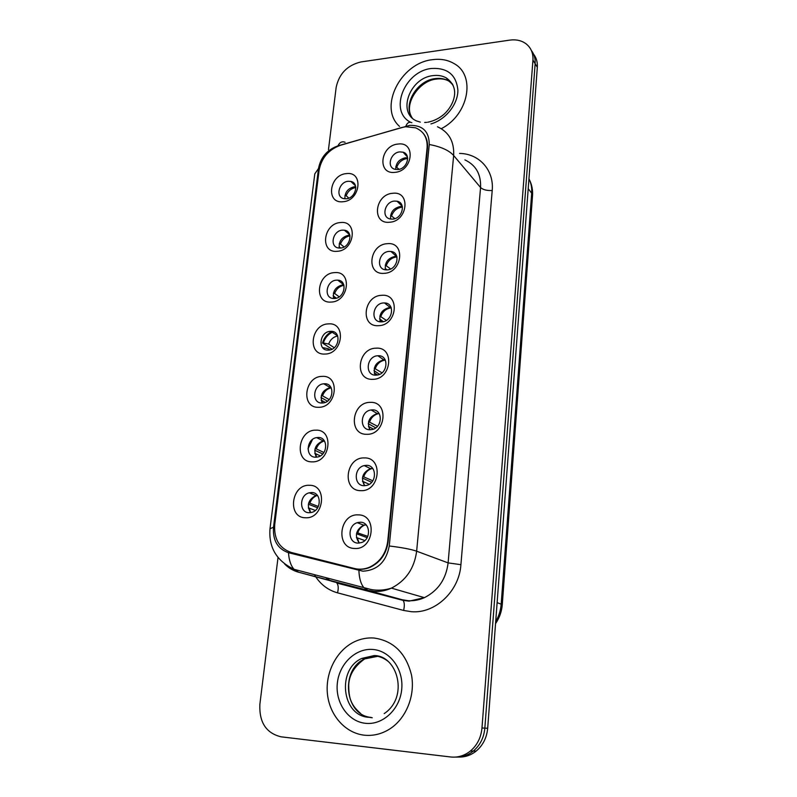 <?xml version="1.0" encoding="UTF-8"?>
<svg xmlns="http://www.w3.org/2000/svg" width="797" height="797" viewBox="0 0 797 797"><rect width="100%" height="100%" fill="white"/><g stroke="black" fill="none" stroke-linecap="round" stroke-linejoin="round"><path stroke-width="1.2" d="M337.141 251.314C319.477 253.227 323.183 223.299 340.558 222.532C358.271 220.261 354.814 250.676 337.141 251.314M342.531 230.134C332.658 230.472 329.151 247.229 338.845 248.016L340.419 248.046C350.222 247.777 353.868 231.19 344.384 230.194L342.531 230.134M331.114 302.073C313.281 303.667 317.076 273.032 334.61 272.614C352.493 270.651 348.956 301.794 331.114 302.073M336.633 280.145C326.172 280.325 323.193 298.476 333.674 298.486L334.471 298.486C344.852 298.377 347.99 280.405 337.719 280.145L336.633 280.145M324.947 354.057C306.945 355.303 310.82 323.941 328.533 323.881C346.585 322.247 342.959 354.147 324.947 354.057M330.586 331.343C319.527 331.353 317.156 350.939 328.374 350.122L328.414 350.122C339.412 350.132 341.873 330.725 330.855 331.333L330.586 331.343M318.631 407.297C300.449 408.184 304.424 376.064 322.297 376.383C340.528 375.088 336.812 407.785 318.631 407.297M324.399 383.775L323.811 383.805C312.922 384.343 311.169 403.621 322.127 403.013L323.034 402.953C333.893 402.077 335.188 383.008 324.399 383.775M312.155 461.852C293.794 462.36 297.869 429.453 315.911 430.171C334.322 429.244 330.516 462.748 312.155 461.852M318.063 437.483L316.618 437.613C306.078 438.988 305.171 457.608 315.742 457.199L317.505 457.02C327.985 455.316 328.444 436.925 318.063 437.483M305.51 517.761C286.98 517.881 291.154 484.158 309.366 485.293C327.956 484.745 324.06 519.096 305.51 517.761M311.567 492.526L309.276 492.805C299.144 494.937 299.005 512.929 309.186 512.73L311.796 512.381C321.849 509.931 321.58 492.167 311.567 492.526M343.029 201.731C325.525 203.962 329.141 174.712 346.366 173.616C363.91 171.046 360.533 200.754 343.029 201.731M348.299 181.268C338.954 181.756 335.039 197.248 343.945 198.662L346.237 198.782C355.502 198.363 359.557 183.021 350.859 181.427L348.299 181.268M389.603 222.243C371.342 224.385 374.729 194.269 392.712 193.282C411.013 190.772 407.895 221.387 389.603 222.243M394.555 201.063C384.692 201.502 380.916 217.641 390.4 218.996L392.632 219.105C402.395 218.747 406.34 202.797 397.085 201.223L394.555 201.063M384.134 273.341C365.693 275.154 369.16 244.31 387.312 243.683C405.793 241.491 402.605 272.853 384.134 273.341M389.195 251.404C378.705 251.683 375.467 269.276 385.858 269.854L387.222 269.874C397.623 269.665 401.03 252.28 390.889 251.453L389.195 251.404M378.525 325.684C359.895 327.149 363.442 295.567 381.773 295.298C400.453 293.445 397.175 325.575 378.525 325.684M383.706 302.95C372.528 303.069 369.977 322.247 381.245 321.878L381.683 321.868C392.762 321.839 395.511 302.87 384.483 302.95L383.706 302.95M372.777 379.322C353.958 380.418 357.594 348.06 376.114 348.179C394.973 346.675 391.616 379.601 372.777 379.322M378.077 355.761L377.888 355.771C366.411 355.91 364.408 375.875 376.015 375.148L376.553 375.118C387.99 374.58 389.474 354.874 378.077 355.761M366.879 434.295C347.881 435.013 351.607 401.847 370.306 402.375C389.364 401.23 385.917 434.993 366.879 434.295M372.309 409.877L371.133 409.967C360.055 411.093 359.068 430.26 370.197 429.742L371.731 429.593C382.749 428.099 383.227 409.2 372.309 409.877M360.842 490.653C341.644 490.972 345.47 456.98 364.349 457.926C383.606 457.169 380.079 491.799 360.842 490.653M366.401 465.338L364.249 465.597C353.649 467.62 353.569 486.021 364.229 485.712L366.75 485.383C377.25 483.002 376.871 464.88 366.401 465.338M354.645 548.466C335.248 548.356 339.173 513.497 358.242 514.892C377.698 514.543 374.082 550.069 354.645 548.466M360.344 522.214L357.245 522.683C347.183 525.512 347.871 543.205 358.122 543.106L361.579 542.538C371.522 539.37 370.396 521.965 360.344 522.214M394.953 172.351C376.871 174.802 380.179 145.373 397.982 144.058C416.114 141.258 413.065 171.146 394.953 172.351M399.795 151.898C390.5 152.476 386.316 167.31 394.923 169.283L397.912 169.522C407.118 169.014 411.441 154.359 403.063 152.197L399.795 151.898M312.524 439.456L307.991 448.86M339.303 248.056C338.665 241.242 341.744 236.978 348.548 235.254L349.863 235.254M333.654 298.486C332.469 291.244 335.517 286.691 342.78 284.828L343.806 284.828M322.177 403.013C319.657 395.262 322.347 390.102 330.237 387.551L331.024 387.511M316.349 457.179C313.082 449.558 315.363 444.108 323.183 440.851L324.269 440.731M310.471 512.66C306.437 505.208 308.28 499.49 316.001 495.495L317.286 495.256M344.882 198.782L344.902 198.792C344.722 192.406 347.821 188.411 354.197 186.807L355.711 186.807M390.62 219.026C390.211 212.371 393.389 208.206 400.134 206.553L402.336 206.642M385.718 269.834L385.459 269.775C384.533 262.681 387.671 258.228 394.894 256.445L396.856 256.534M380.279 321.819C378.724 314.237 381.803 309.475 389.524 307.522L391.158 307.602M375.058 375.118C372.767 367.178 375.696 362.097 383.845 359.855L385.23 359.895M369.808 429.732C366.7 421.962 369.17 416.562 377.23 413.533L379.063 413.464M369.21 484.317L363.263 481.607L364.538 485.712C360.583 478.13 362.565 472.432 370.485 468.616L372.637 468.367M359.218 543.076C354.426 535.743 355.9 529.756 363.631 525.123L365.953 524.675M395.71 169.452C395.77 163.236 398.948 159.35 405.255 157.806L407.626 157.886M401.479 127.59L405.623 126.743L415.536 127.809C423.785 131.306 427.63 137.971 427.092 147.794L387.691 541.492C385.967 553.636 379.92 562.204 369.559 567.195C364.488 569.297 359.447 569.735 354.416 568.5L291.234 552.47C279.299 548.266 273.799 538.941 274.726 524.486L319.109 170.179C321.49 157.886 328.613 149.587 340.478 145.273L401.479 127.59M336.872 335.567L337.529 335.567M432.373 59.695C400.403 62.973 378.147 107.854 399.566 126.424C378.147 107.854 400.403 62.973 432.373 59.695C440.611 58.57 447.904 59.905 454.25 63.69C447.904 59.905 440.611 58.57 432.373 59.695M373.992 638.018C367.347 637.55 360.921 638.756 354.715 641.635C337.021 649.904 325.375 671.821 327.368 693.3C329.271 714.779 344.872 732.991 364.189 735.173C373.285 736.129 381.922 733.997 390.082 728.767C406.35 718.167 415.367 695.373 411.501 675.009C406.002 653.141 393.499 640.808 373.992 638.018C367.347 637.55 360.921 638.756 354.715 641.635C337.021 649.904 325.375 671.821 327.368 693.3C329.271 714.779 344.872 732.991 364.189 735.173C373.285 736.129 381.922 733.997 390.082 728.767C406.35 718.167 415.367 695.373 411.501 675.009C406.002 653.141 393.499 640.808 373.992 638.018M422.978 133.029C426.495 137.104 427.989 142.175 427.471 148.232L388.139 541.651C386.415 553.785 380.378 562.353 370.017 567.344C364.956 569.437 359.915 569.875 354.894 568.64L290.656 552.311M409.658 125.378L337.938 145.851C327.149 149.766 320.683 157.318 318.511 168.506L273.501 527.225C272.654 540.396 277.655 548.894 288.494 552.71L362.924 571.2C377.409 570.313 386.176 561.905 389.255 545.985L429.254 144.516C429.194 131.445 422.669 125.069 409.658 125.378M455.456 757.08C461.991 757.319 467.939 755.317 473.288 751.063C480.103 745.285 483.948 737.643 484.845 728.129L535.146 63.72C535.484 58.609 534.229 54.216 531.39 50.53C534.229 54.216 535.484 58.609 535.146 63.72L484.845 728.129C483.948 737.643 480.103 745.285 473.288 751.063C467.939 755.317 461.991 757.319 455.456 757.08M441.289 128.686C468.576 114.917 476.088 75.506 454.25 63.69C476.088 75.506 468.576 114.917 441.289 128.686M278.023 557.501L259.872 704.279C259.085 722.311 266.138 733.15 281.032 736.817L450.604 756.971C457.817 757.728 464.402 755.755 470.35 751.073C477.194 745.255 481.069 737.564 481.976 727.99L532.944 60.104C533.323 53.23 531.051 47.81 526.13 43.855C521.587 40.508 516.107 39.262 509.682 40.129L360.931 61.947C347.372 65.224 339.123 73.673 336.175 87.281L328.454 149.766M458.464 757.05C464.97 757.28 470.878 755.287 476.198 751.063C482.972 745.325 486.798 737.723 487.684 728.259L537.327 67.297C537.656 62.216 536.411 57.842 533.582 54.166M404.428 152.815L403.77 152.964M395.8 166.683L399.128 169.313M405.394 153.502L404.408 153.662M407.675 158.553L406.878 158.603C402.087 159.43 398.749 162.219 396.876 166.952M352.483 182.065L351.756 182.284M353.41 182.692L352.433 182.921M355.801 187.534C351.218 188.361 348 191.081 346.167 195.703L348.827 198.134M344.952 195.414L346.167 195.703M398.341 201.631L397.683 201.81M390.6 215.31L394.894 218.627M399.476 202.249L398.37 202.498M402.425 207.17L401.798 207.21C396.946 207.957 393.579 210.747 391.686 215.569M385.14 268.36L386.943 269.884M391.965 251.673L391.377 251.882M385.29 265.082L390.64 268.978M393.31 252.201L392.104 252.529M396.966 256.933L396.587 256.953C391.696 257.63 388.288 260.42 386.366 265.321M379.591 318.86L383.307 321.649M379.85 316.04L386.356 320.384M386.864 303.408L385.618 303.836M391.267 307.881L391.257 307.881C386.316 308.479 382.869 311.268 380.926 316.26M381.693 321.868L380.428 320.912L380.577 321.849M380.428 320.912L379.92 320.812M373.972 370.615L379.601 374.311M374.281 368.214L382.002 372.817M380.149 355.96L378.924 356.478M385.32 360.065C380.538 360.762 377.22 363.542 375.347 368.423M377.569 374.969L374.839 373.195L375.257 375.128M374.839 373.195L374.251 373.076M345.918 230.622L345.191 230.881M346.994 231.18L345.908 231.499M349.983 235.852C345.45 236.689 342.272 239.409 340.458 244.021L344.045 246.99M339.243 243.752L340.458 244.021M339.044 246.691L340.678 248.026M339.094 280.385L338.406 280.674M340.339 280.853L339.173 281.261M343.955 285.316C339.502 286.173 336.394 288.893 334.62 293.455L339.203 296.843M333.405 293.206L334.62 293.455M333.136 295.767L336.384 298.158M334.76 298.467L334.082 297.978L334.152 298.496M334.082 297.978L333.435 297.839M332.02 331.413L331.413 331.711M331.263 331.791C326.86 334.312 323.931 338.067 322.486 343.049L332 349.196M332.07 332.339C327.716 334.61 324.817 338.177 323.353 343.009L322.486 343.049M333.425 331.751L332.229 332.259M337.679 335.945C333.365 336.872 330.347 339.572 328.643 344.045L334.262 347.711M323.353 343.009L328.643 344.045M330.008 349.903L328.095 348.678L328.344 350.132M328.095 348.678L322.805 347.641M368.254 423.665L375.756 427.859M368.583 421.663L377.509 426.285M373.185 409.907L372.05 410.505M379.242 413.733L378.954 413.563C374.47 414.46 371.362 417.22 369.639 421.852M373.424 429.125L369.121 426.734L369.908 429.732M369.121 426.734L368.463 426.624M362.426 478.041L371.651 482.295M362.755 476.437L372.807 480.79M365.982 465.348L365.026 465.966M373.056 468.915L372.159 468.487C368.114 469.622 365.325 472.332 363.791 476.596M363.263 481.607L362.525 481.488M356.488 533.761L367.148 537.636M356.777 532.565L367.776 536.361M358.61 522.334L357.863 522.922M365.693 524.695L365.255 524.834C361.659 526.159 359.168 528.79 357.803 532.705M364.827 540.545L357.255 537.845L359.158 543.086M357.255 537.845L356.448 537.726M326.282 383.965L325.435 384.373M331.173 387.8C327.039 388.816 324.15 391.496 322.526 395.84L329.181 399.586M321.321 395.631L322.526 395.84M320.992 397.514L327.477 401.13M325.226 402.385L321.968 400.582L322.496 403.003M321.968 400.582L321.161 400.433M324.409 440.93C320.504 442.056 317.794 444.716 316.26 448.88L323.901 452.497M315.064 448.681L316.26 448.88M314.745 450.235L322.715 453.981M320.344 455.894L315.682 453.732L316.598 457.159M315.682 453.732L314.815 453.583M317.395 495.395C313.779 496.651 311.258 499.251 309.844 503.206L318.332 506.474M308.658 503.027L309.844 503.206M308.369 504.232L317.624 507.779M315.313 510.449L309.256 508.167L310.641 512.63M309.256 508.167L308.319 508.028M291.234 552.47L291.742 552.62M459.56 153.432C479.156 153.572 494.22 170.15 492.207 190.503L460.915 564.684L448.113 562.891L480.561 187.524C481.129 174.294 475.909 165.089 464.9 159.888M460.915 564.684C459.271 591.225 435.132 613.909 411.282 611.697L403.611 610.442L337.549 592.838C328.494 590.298 321.241 584.978 315.801 576.898M358.899 570.592C359.228 578.293 360.852 583.932 363.771 587.509L368.035 590.398L402.096 599.723L408.253 600.709C413.753 601.018 419.132 600.002 424.383 597.66C438.161 590.677 446.071 579.09 448.113 562.891L416.642 551.195C414.36 568.361 405.962 580.664 391.437 588.126C385.907 590.627 380.259 591.733 374.49 591.414L368.035 590.398L298.716 572.246C293.296 570.791 288.594 568.032 284.599 563.947M411.86 122.698C409.22 121.582 407.227 122.728 405.882 126.145M389.255 545.985C402.057 547.539 411.182 549.272 416.642 551.195L453.652 155.495C448.99 150.334 440.861 146.668 429.254 144.516M270.014 528.67L314.795 173.876L318.511 168.506M273.501 527.225L270.004 528.76C268.559 547.4 276.579 560.909 294.053 569.307L298.716 572.246L403.093 600.39C404.517 602.422 404.687 605.78 403.611 610.442M288.494 552.71C288.992 560.211 290.845 565.75 294.053 569.307L371.083 589.521C377.957 590.726 384.742 590.258 391.437 588.126L424.383 597.66L409.05 601.147L403.093 600.39L336.812 583.015C338.386 585.048 338.635 588.316 337.549 592.838M345.071 142.255C341.993 141.129 339.622 142.324 337.938 145.851M437.503 126.773C448.97 132.063 454.35 141.637 453.652 155.495L480.561 187.524C482.992 189.766 486.877 190.752 492.207 190.503M315.652 576.679L314.387 574.617M481.976 727.99L487.684 728.259M532.944 60.104L537.327 67.297M335.716 582.328L331.263 581.123M495.684 621.69C498.862 616.22 500.695 610.323 501.193 603.977L531.679 193.213C532.037 187.953 531.131 183.121 528.949 178.737M528.212 188.63L531.679 193.213L532.526 195.654L502.279 604.594C501.731 611.518 499.48 617.864 495.535 623.633M502.279 604.594L497.119 602.652M452.527 84.084L448.581 80.925C444.696 78.724 440.263 77.947 435.292 78.594C416.811 80.407 402.435 104.965 412.268 118.006M453.085 85.219L446.34 77.957C442.445 75.755 437.991 74.978 433 75.625C409.668 77.757 396.916 113.005 416.791 121.034L420.348 122.11M430.938 123.924C445.613 119.759 457.966 104.357 457.896 90.25C456.342 74.858 447.535 67.596 431.486 68.472C404.328 71.053 388.518 111.54 410.724 122.339M379.751 656.618L377.648 656.339L364.737 658.89C339.98 669.59 344.543 715.447 371.223 717.42M388.149 661.4C384.144 658.153 379.671 656.31 374.739 655.871L361.788 658.432C336.772 669.251 341.584 715.666 368.573 717.29M365.385 723.297C382.719 725.4 400.004 709.27 401.728 689.196C403.72 669.151 389.942 650.661 372.837 649.465C355.761 647.991 339.343 663.612 337.35 683.069C335.109 702.506 348.02 721.494 365.385 723.297M330.237 387.551L323.811 383.805M323.183 440.851L316.618 437.613M316.001 495.495L309.276 492.805M383.845 359.855L377.888 355.771M377.23 413.533L371.133 409.967M370.485 468.616L364.249 465.597M363.631 525.123L357.245 522.683M407.466 156.979L403.063 152.197M390.301 307.522L384.483 302.95M396.577 256.495L390.889 251.453M402.266 206.333L397.085 201.223M355.472 185.791L350.859 181.427M337.131 335.557L330.855 331.333M343.786 284.778L337.719 280.145M349.704 234.746L344.384 230.194M470.35 751.073L476.198 751.063M329.809 580.385L325.545 577.526M529.666 180.281C531.948 185.073 532.904 190.204 532.526 195.654M427.74 122.22C433.797 121.064 439.346 118.315 444.377 113.961C448.621 109.896 451.63 105.294 453.393 100.133C456.402 90.878 454.051 83.486 446.34 77.957L448.581 80.925C444.975 79.023 440.751 78.425 435.909 79.142C419.112 80.915 403.92 103.67 411.382 116.551M426.724 122.349L424.652 122.469M360.503 713.335C349.604 703.94 348.887 696.06 348.707 685.31C349.016 675.079 354.356 666.272 364.737 658.89L361.788 658.432L374.142 655.572C397.474 655.373 409.18 697.046 384.194 713.604M369.29 717.33L372.269 717.768M366.53 525.323L365.255 524.834"/></g></svg>
